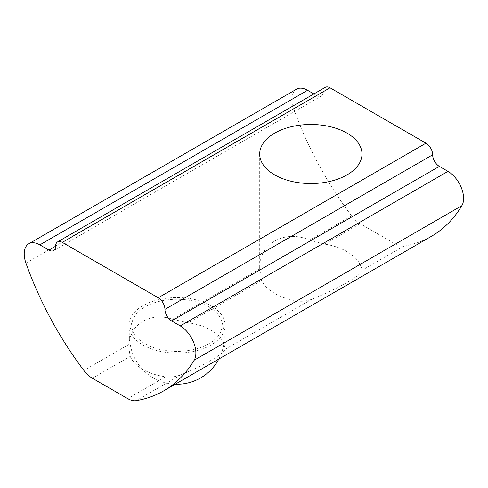 <?xml version="1.0" encoding="UTF-8"?>
<svg xmlns="http://www.w3.org/2000/svg" width="488" height="488" viewBox="0 0 488 488"><rect width="100%" height="100%" fill="white"/><g stroke="black" fill="none" stroke-linecap="round" stroke-linejoin="round"><path stroke-width="0.37" stroke-dasharray="2.44 1.83" d="M296.521 89.194A22.088 12.749 -120 0 0 293.672 108.549A236.643 136.628 -120 0 0 351.61 215.879A22.088 12.749 -120 0 0 360.089 223.669L395.463 244.085A22.088 12.749 -120 0 0 403.942 246.092L361.974 270.321C362.126 269.352 361.492 267.418 360.077 264.514A51.148 29.53 0 0 0 324.703 244.098L309.642 240.108C284.486 229.11 258.774 243.793 259.714 268.937L261.611 280.521A51.148 29.53 0 0 0 274.677 293.398A51.148 29.53 0 0 0 296.985 300.944C302.145 301.675 307.166 301.078 312.046 299.15C337.202 289.28 362.913 274.469 361.974 270.321L361.992 154.013M261.611 280.521L188.362 322.812L172.557 319.25C151.024 311.673 130.028 323.696 129.064 344.363L128.863 348.237L130.229 356.374L92.36 378.237M53.65 250.576L321.379 96.002A9.467 5.466 -120 0 1 316.645 95.532L313.869 93.934M130.229 356.374A48.117 27.779 180 0 0 142.953 369.453A48.117 27.779 180 0 0 165.597 376.797C171.02 377.431 176.284 376.693 181.396 374.577C202.935 365.933 223.931 353.83 224.895 349.469L225.096 348.237L223.73 343.235A48.117 27.779 180 0 0 188.362 322.812M403.942 246.092A236.643 136.628 -120 0 0 431.398 236.32M325.301 87.334A9.467 5.466 -120 0 0 323.337 91.665L316.645 95.532M321.379 96.002A9.467 5.466 -120 0 0 323.337 91.665M142.953 344.973A48.117 27.779 0 0 0 195.395 351A48.117 27.779 0 0 0 225.096 325.331A48.117 27.779 0 0 0 176.979 297.552A48.117 27.779 0 0 0 128.863 325.331A48.117 27.779 0 0 0 142.953 344.973M208.901 306.897A45.146 26.065 180 0 1 220.997 319.536A45.146 26.065 180 0 1 176.979 351.397A45.146 26.065 180 0 1 132.962 319.536A45.146 26.065 180 0 1 164.474 300.285A45.146 26.065 180 0 1 208.901 306.897M259.714 268.937L172.557 319.25M129.064 344.363L83.881 370.453M293.672 108.549L25.943 263.124M351.61 215.879L309.642 240.108M395.463 244.085L360.077 264.514M360.089 223.669L324.703 244.098M181.396 374.577L136.213 400.666M312.046 299.15L224.895 349.469M165.597 376.797L127.734 398.659M296.985 300.944L223.73 343.235M259.695 154.013L259.695 270.053M128.863 325.331L128.863 348.237M225.096 325.331L225.096 348.237M132.962 319.536A47.33 47.33 0 0 0 175.229 384.221M218.813 359.058A47.33 47.33 0 0 0 220.997 319.536"/><path stroke-width="0.73" d="M274.677 174.893A51.148 29.53 0 0 0 330.419 181.292A51.148 29.53 0 0 0 361.992 154.013A51.148 29.53 0 0 0 310.844 124.483A51.148 29.53 0 0 0 259.695 154.013A51.148 29.53 0 0 0 274.677 174.893M25.943 263.124A236.643 136.628 -120 0 0 83.881 370.453A22.088 12.749 -120 0 0 92.36 378.237L127.734 398.659A22.088 12.749 -120 0 0 136.213 400.666A236.643 136.628 -120 0 0 163.663 390.894A236.643 136.628 -120 0 0 194.151 360.235A22.088 12.749 -120 0 0 180.261 325.935L171.624 320.951A9.467 5.466 -120 0 1 164.932 309.355A9.467 5.466 -120 0 0 158.24 297.765L62.299 242.377A9.467 5.466 -120 0 0 57.566 241.908A9.467 5.466 -120 0 0 55.608 246.239L48.916 250.106L39.833 244.86A22.088 12.749 -120 0 0 28.786 243.768A22.088 12.749 -120 0 0 25.943 263.124M313.869 93.934L307.562 90.286A22.088 12.749 -120 0 0 296.521 89.194L28.786 243.768M163.663 390.894L431.398 236.32A236.643 136.628 -120 0 0 461.88 205.668A22.088 12.749 -120 0 0 447.99 171.367L439.352 166.377L171.624 320.951M57.566 241.908L325.301 87.334A9.467 5.466 -120 0 1 330.034 87.803L425.969 143.191A9.467 5.466 -120 0 1 432.661 154.787A9.467 5.466 -120 0 0 439.352 166.377M48.916 250.106A9.467 5.466 -120 0 0 53.65 250.576A9.467 5.466 -120 0 0 55.608 246.239M307.562 90.286L39.833 244.86M461.88 205.668L194.151 360.235M447.99 171.367L180.261 325.935M432.661 154.787L164.932 309.355M425.969 143.191L158.24 297.765M330.034 87.803L62.299 242.377M175.229 384.221A47.33 47.33 0 0 0 218.813 359.058"/></g></svg>
